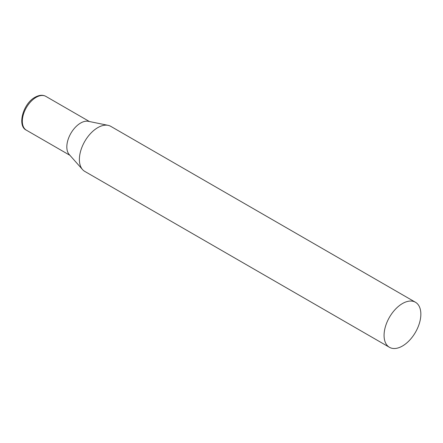 <?xml version="1.0" encoding="UTF-8"?>
<svg xmlns="http://www.w3.org/2000/svg" width="443" height="443" viewBox="0 0 443 443"><rect width="100%" height="100%" fill="white"/><g stroke="black" fill="none" stroke-linecap="round" stroke-linejoin="round"><path stroke-width="0.66" d="M415.462 302.259L110.783 126.355A26.01 15.018 120 0 0 108.086 125.341A26.01 15.018 120 0 0 89.159 135.098A26.01 15.018 120 0 0 79.391 159.497A26.01 15.018 120 0 0 82.548 169.569A26.01 15.018 120 0 0 84.779 171.402L389.458 347.306A26.01 15.018 120 0 0 409.498 340.34A26.01 15.018 120 0 0 420.85 314.165A26.01 15.018 120 0 0 415.462 302.259A26.01 15.018 120 0 0 395.422 309.225A26.01 15.018 120 0 0 384.07 335.401A26.01 15.018 120 0 0 389.458 347.306M108.086 125.341L88.351 121.316A19.509 11.263 120 0 0 80.62 123.043A19.509 11.263 120 0 0 66.827 146.938A19.509 11.263 120 0 0 69.197 154.491L82.548 169.569M26.364 130.17A19.509 11.263 -60 0 1 23.374 114.538A19.509 11.263 -60 0 1 36.116 97.349A19.509 11.263 -60 0 1 45.867 96.386C42.794 94.68 39.194 94.968 35.075 97.244C23.014 103.551 16.978 126.039 26.364 130.17L69.939 155.327M89.442 121.543L45.867 96.386"/></g></svg>
